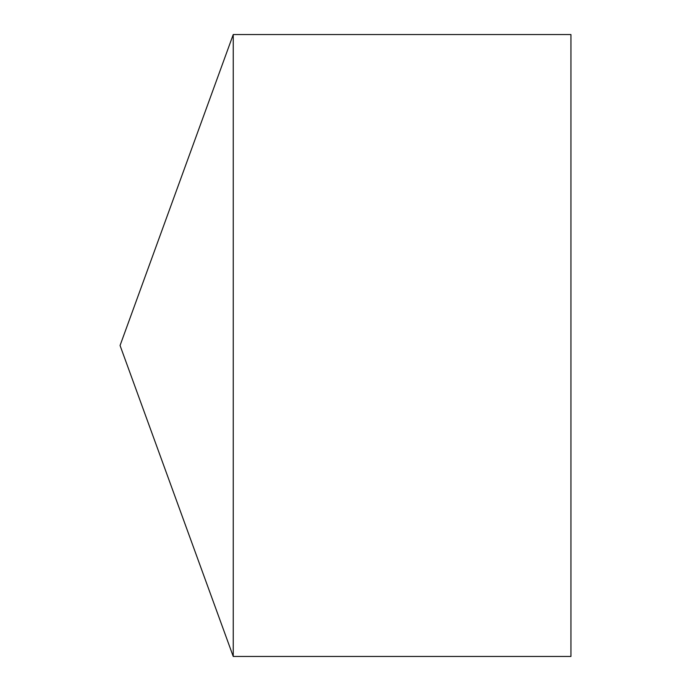 <?xml version="1.0" encoding="UTF-8"?>
<svg xmlns="http://www.w3.org/2000/svg" width="691" height="691" viewBox="0 0 691 691"><rect width="100%" height="100%" fill="white"/><g stroke="black" fill="none" stroke-linecap="round" stroke-linejoin="round"><path stroke-width="1.04" d="M120.061 345.5L233.238 656.45L233.238 34.55L120.061 345.5L233.238 656.45L570.939 656.45L570.939 34.55L233.238 34.55M570.939 656.45L233.238 656.45"/></g></svg>
